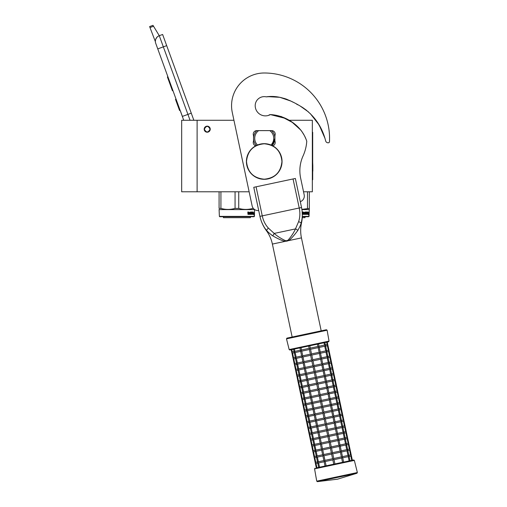 <?xml version="1.0" encoding="UTF-8"?>
<svg xmlns="http://www.w3.org/2000/svg" width="507" height="507" viewBox="0 0 507 507"><rect width="100%" height="100%" fill="white"/><g stroke="black" fill="none" stroke-linecap="round" stroke-linejoin="round"><path stroke-width="0.76" d="M197.109 120.273L181.671 120.273L181.671 191.785L197.109 191.785L197.109 120.273L233.936 120.273L232.276 112.453L252.131 205.874A5.938 5.938 0 0 0 258.703 210.525M303.541 191.785L312.337 191.785L312.337 120.273L288.546 120.273M207.205 126.154A3.029 3.029 0 0 0 204.182 129.184A3.029 3.029 0 0 0 207.205 132.213A3.029 3.029 0 0 0 210.234 129.184A3.029 3.029 0 0 0 207.205 126.154M249.133 191.785L197.109 191.785M190.062 120.273L187.92 114.398L182.343 116.426L183.737 120.273L155.725 43.31A5.938 5.938 0 0 1 159.28 35.699L162.627 34.482L166.683 45.649M149.99 27.549L149.635 26.567L152.981 25.35L153.539 26.256L149.99 27.549L155.383 41.669M180.365 110.824L182.393 116.407M155.376 40.972L155.712 39.293M155.75 39.185L156.974 37.22M157.012 37.182L158.292 36.162M153.539 26.256L159.28 35.699L162.627 34.482M157.759 48.894L163.343 46.859L187.92 114.398L191.272 113.175L166.689 45.643L163.343 46.859L159.28 35.699M191.272 113.175L193.851 120.273M167.918 76.798L167.411 76.982L168.736 80.613L169.237 80.436M171.696 87.179L171.195 87.362L168.736 80.613M172.925 90.557L172.418 90.74L171.195 87.362M168.045 77.153L167.544 77.337M176.043 99.125L175.485 99.328L179.548 110.488L180.105 110.285M210.056 129.184C208.155 125.502 206.26 125.502 204.359 129.184C206.26 132.859 208.155 132.859 210.056 129.184M219.385 216.375L254.425 216.375L254.07 216.73L219.74 216.73L219.385 216.375L219.087 209.429M254.425 216.375L254.565 209.524M219.087 191.785L219.087 208.402L220.925 208.402L220.925 191.785M253.348 208.402L252.885 208.402C248.17 209.759 243.455 209.759 238.74 208.402L235.064 208.402C230.355 209.759 225.64 209.759 220.925 208.402M252.885 207.756L252.885 208.402M238.74 191.785L238.74 208.402M235.064 191.785L235.064 208.402M254.425 209.6L219.385 209.6M253.982 212.82L253.912 213.542M253.468 212.718L253.399 213.542M253.677 212.82L254.216 212.82L254.146 213.542L253.551 213.542M254.001 213.631L253.994 214.353M253.563 213.631L254.153 213.631L254.235 212.82L253.563 213.631L253.43 214.353L253.836 214.353M254.235 212.82L254.001 214.341M254.235 214.341L253.975 215.101L254.07 214.353L253.43 214.353M248.994 212.452L248.772 214.353L247.955 214.353L248.937 214.353L248.994 212.452L249.881 212.452L249.932 213.035L249.362 213.035L249.755 213.472M249.755 213.035L249.362 213.035M249.704 213.916L249.203 213.916L249.881 213.916L249.932 213.472L249.362 213.472M251.523 214.353L249.203 214.353L251.523 214.353M253.075 213.916L253.012 214.353L252.08 214.353L251.985 212.522L251.276 212.452L251.276 213.035L251.821 213.219L251.618 214.169M251.821 213.219L251.821 214.169M251.085 212.452L251.085 213.035M253.297 212.015L253.234 214.353L252.08 214.353M253.075 213.035L253.075 213.472M253.139 212.015L252.917 213.472M252.644 212.015L252.644 213.916L253.139 213.472L252.72 213.472M252.644 213.916L252.239 213.84M252.429 213.035L252.429 213.472M252.429 213.903L252.169 213.472L252.416 213.916M252.448 212.015L252.448 213.035L251.985 213.035M251.96 212.199L251.079 212.015L252.08 212.015L251.96 212.458M252.169 212.199L252.169 213.035M250.8 213.916L250.528 212.015L250.8 213.916L251.58 213.84L250.971 213.289L251.079 212.015M250.528 212.015L250.528 213.916L250.059 213.916L250.059 212.199L250.243 213.916M248.804 212.015L248.664 213.035L248.164 213.035L247.803 212.015L247.955 214.353M247.803 212.015L248.17 212.015L248.316 213.035M249.203 213.916L249.203 214.353M248.227 213.916L248.664 213.472L248.17 213.472L248.227 213.916M248.17 213.472L248.069 213.916M250.388 216.73L250.388 217.68L223.422 217.68L223.422 216.73M302.324 216.375L309.036 216.375L308.674 216.73L302.311 216.73M309.036 216.375L309.327 208.402L301.887 209.385M309.327 191.785L309.327 208.402M307.489 191.785L307.489 208.402M309.036 209.6L301.925 209.6M308.605 212.82L308.174 213.631L308.757 213.631L308.839 212.82L308.002 214.353L308.002 212.845L308.408 212.084L308.288 212.82L308.826 212.82L308.516 213.542M308.605 213.631L308.605 214.353M308.446 214.353L308.034 214.353L308.674 214.353L308.579 215.101L308.605 214.341M308.839 212.82L308.839 214.341M308.174 213.631L308.034 214.353M303.598 212.452L303.382 214.353L302.565 214.353L303.547 214.353L303.598 212.452L304.492 212.452L304.536 213.035L303.966 213.035L304.358 213.472M304.358 213.035L303.966 213.035M304.314 213.916L303.813 213.916L304.492 213.916L304.536 213.472L303.966 213.472M306.133 214.353L303.813 214.353L306.133 214.353M307.686 213.916L307.616 214.353L306.684 214.353L306.589 212.522L305.886 212.452L305.886 213.035L306.431 213.219L306.228 214.169M306.431 213.219L306.431 214.169M305.689 212.452L305.689 213.035M307.907 212.015L307.838 214.353L306.684 214.353M307.686 213.035L307.686 213.472M307.743 212.015L307.527 213.472M307.255 212.015L307.255 213.916L307.743 213.472L307.331 213.472M307.052 212.015L306.843 213.84M307.052 213.035L306.589 213.035M306.57 212.199L305.689 212.015L306.684 212.015L306.57 212.458M306.779 212.199L306.779 213.035M305.41 213.916L305.132 212.015L305.41 213.916L306.19 213.84L305.575 213.289L305.689 212.015M305.132 212.015L305.132 213.916L304.669 213.916L304.669 212.199L304.846 213.916M303.414 212.015L303.268 213.035L302.768 213.035L302.406 212.015L302.565 214.353M302.406 212.015L302.774 212.015L302.92 213.035M303.813 213.916L303.813 214.353M307.052 213.472L307.02 213.916M302.831 213.916L303.268 213.472L302.774 213.472L302.831 213.916M302.774 213.472L302.679 213.916M304.992 216.73L304.992 217.68L302.261 217.68M285.46 240.667L286.854 240.698L288.122 240.103C291.297 236.458 293.749 232.726 295.473 228.911L298.629 221.597C300.049 217.345 300.245 212.813 299.231 208.003L262.258 215.862C263.279 220.672 265.307 224.728 268.336 228.036L274.186 233.429C277.31 236.218 281.068 238.626 285.46 240.667L285.34 241.319L272.392 244.07A35.16 35.16 0 0 0 266.308 230.527A36.789 36.789 0 0 1 259.945 216.356L253.773 187.305L259.945 216.356L253.773 187.305L256.079 186.817L262.258 215.862L259.945 216.356C260.649 220.374 263.596 227.428 266.695 230.444C267.702 231.838 269.737 233.638 272.798 235.856C274.61 236.927 281.683 240.882 285.34 241.319L288.496 240.648C291.588 238.854 296.658 232.067 297.729 230.558C299.631 227.288 300.752 224.81 301.107 223.131C302.552 217.94 302.698 212.737 301.538 207.515L301.551 207.553M297.729 230.558A2.364 1.274 30.5 0 0 295.473 228.911L274.186 233.429L272.798 235.856L271.125 234.722M266.853 230.615L266.124 229.779M321.197 330.849L301.443 237.891A35.16 35.16 0 0 1 301.488 223.048A36.789 36.789 0 0 0 301.538 207.515L295.366 178.464L256.079 186.817M301.564 207.617L301.957 209.828M302.052 210.525L302.102 210.969M302.128 211.204L302.318 215.532M301.354 222.294L301.107 223.118M260.478 218.523L259.971 216.489M272.785 145.864A3.562 3.562 0 0 0 274.914 141.06L274.914 135.597A3.562 3.562 0 0 0 271.651 130.61L256.802 130.61A3.562 3.562 0 0 0 253.538 135.597L253.538 141.06A3.562 3.562 0 0 0 255.667 145.864M271.72 96.507L266.219 96.856C279.446 94.809 291.512 100.62 302.654 107.535C313.668 115.083 321.102 125.349 324.962 138.329L325.709 141.035A2.377 2.377 0 0 0 327.833 142.778L328.206 142.803A1.185 1.185 0 0 0 329.474 141.675A65.333 65.333 0 0 0 264.223 72.995A32.67 32.67 0 0 0 232.276 112.453M325.709 141.035L324.962 138.329L319.137 124.956L310.227 113.543M306.577 110.336L302.945 107.718M297.901 104.848L296.601 104.138M293.217 102.268L289.808 100.551M286.905 99.334L285.378 98.789M280.27 97.395L275.7 96.704M281.277 116.534L292.298 122.383L301.025 130.286M301.589 131.053L304.352 135.534M304.555 135.927L306.222 139.634M266.219 96.856A9.031 9.031 0 0 0 255.198 105.659A10.216 10.216 0 0 0 270.37 114.595C285.999 115.343 301.982 125.945 306.767 141.276A42.645 42.645 0 0 1 303.053 155.972A35.636 35.636 0 0 0 300.638 178.122L304.181 194.808A5.938 5.938 0 0 1 300.296 201.659M270.985 145.008A9.5 9.5 0 0 0 269.806 130.635L271.651 130.635A10.691 10.691 0 0 1 274.914 138.329A10.691 10.691 53.3 0 0 271.651 130.635A10.691 10.691 0 0 0 271.619 130.61M272.132 145.522L274.914 138.329A10.691 10.691 0 0 1 272.132 145.522A10.691 10.691 0 0 0 274.914 138.329M253.538 138.329A10.691 10.691 -126.7 0 0 256.32 145.522A10.691 10.691 0 0 1 256.802 130.635C254.672 132.758 253.582 135.325 253.538 138.329A10.691 10.691 0 0 0 256.32 145.522M256.802 130.635L258.646 130.635L256.802 130.635A10.691 10.691 0 0 1 256.834 130.61M271.651 130.635L258.646 130.635A9.5 9.5 0 0 0 257.467 145.008M308.452 111.908L300.512 106.267L308.459 111.914M287.406 99.537L283.92 98.326M280.986 116.42L288.66 120.273M327.833 142.778L328.206 142.803M268.045 96.653L279.826 97.306L291.005 101.121M317.699 122.618L322.053 130.711M268.482 115.406A9.031 9.031 0 0 0 269.192 114.981A2.377 2.377 0 0 1 270.37 114.595M270.377 114.595L284.94 118.277M281.936 161.492C280.884 172.247 274.984 178.147 264.223 179.199C253.468 178.147 247.568 172.247 246.516 161.492C247.568 150.737 253.468 144.831 264.223 143.785C274.984 144.831 280.884 150.737 281.936 161.492M282.044 161.492A17.821 17.821 0 0 1 264.223 179.307A17.821 17.821 0 0 1 246.408 161.492A17.821 17.821 0 0 1 264.223 143.671A17.821 17.821 0 0 1 282.044 161.492A17.821 17.821 0 0 1 264.223 179.307A17.821 17.821 0 0 1 246.408 161.492M349.031 456.148L350.014 460.736L351.757 460.369L350.844 456.072L351.307 455.362L350.603 454.906L351.307 455.362L352.346 460.242L353.645 459.969L325.038 466.047L324.112 461.668M333.758 464.197L332.839 459.893L325.215 461.516L324.296 461.104L324.207 461.731L324.962 460.356L332.592 458.734L331.61 454.088L332.522 452.675L331.534 448.03L330.83 447.573L330.374 448.277L322.744 449.899L321.825 449.487L321.736 450.108L322.496 448.733L330.127 447.111L329.138 442.465L330.051 441.058L329.062 436.407L328.359 435.95L327.902 436.654L328.891 441.305L330.298 442.218L337.922 440.596L338.91 445.247L339.836 445.659L339.164 446.407L331.534 448.03M324.125 461.75L318.63 462.916L319.543 467.213L316.919 467.771L316 463.474L315.36 463.202M318.63 462.916L317.87 462.669M334.918 463.949L334.005 459.646L333.302 459.19L332.839 459.893M316.324 467.898L315.291 463.018L315.994 463.474L315.291 463.018L315.747 462.314L315.291 463.018L314.125 457.39M343.556 462.111L342.542 462.327L341.629 458.03L334.005 459.646M332.592 458.734L333.302 459.19L333.758 458.486L341.382 456.864L342.637 457.815L342.301 457.276L341.629 458.03M317.705 462.485L317.794 461.877L318.041 463.043L317.699 462.504L318.041 463.043L317.699 462.504L318.383 461.757L317.395 457.105L316.634 456.858M349.133 460.926L348.22 456.63L342.719 457.796M342.472 456.636L347.973 455.463L348.898 455.875L348.81 456.503L348.898 455.875L348.81 456.503L348.898 455.875L348.227 456.623M348.562 455.337L348.81 456.503M323.96 460.571L324.296 461.104L323.96 460.571M324.962 460.356L323.979 455.704L323.06 455.292L322.972 455.92L323.732 454.545L322.744 449.899M333.758 458.486L332.769 453.841L331.363 452.922L330.374 448.277M316.514 457.295L314.758 457.669L314.055 457.206L314.758 457.669L314.055 457.206L314.511 456.503L314.055 457.206L312.895 451.585M339.158 446.407L340.146 451.053L341.407 452.003L341.072 451.464L340.393 452.219L341.382 456.864M342.301 457.276L342.396 456.649L342.301 457.276M317.699 462.504L317.794 461.877M316.558 456.072L316.805 457.232L316.469 456.699L316.805 457.232L316.469 456.699L317.148 455.945L316.159 451.3L315.398 451.053M340.001 445.013L345.501 443.847L346.427 444.259L346.338 444.88L346.427 444.259L346.338 444.88L346.427 444.259L345.749 445.007L346.737 449.658L347.663 450.064L347.574 450.691L347.663 450.064L347.574 450.691L347.663 450.064L346.984 450.818L347.973 455.463M351.307 455.362L350.071 449.551L349.367 449.094L350.071 449.551L349.608 450.26L350.597 454.906L348.848 455.28M347.327 449.532L347.574 450.691M322.725 454.76L323.06 455.292L322.725 454.76M315.278 451.483L313.522 451.857L312.819 451.401L313.522 451.857L312.819 451.401L313.275 450.698L312.819 451.401L311.659 445.773M341.072 451.464L341.16 450.843L341.072 451.464M340.172 446.192L339.924 445.032L340.172 446.192M315.322 450.26L315.569 451.42L315.234 450.888L315.569 451.42L315.234 450.888L315.912 450.134L314.923 445.488L314.163 445.241M350.071 449.551L348.841 443.745L348.132 443.283L348.841 443.745L348.372 444.449L349.361 449.094L347.618 449.468M346.091 443.72L346.338 444.88M321.489 448.949L321.825 449.487L321.489 448.949M322.496 448.733L321.514 444.088L320.589 443.676L320.5 444.303L321.267 442.928L320.278 438.276L319.353 437.864L319.264 438.492L320.031 437.116L319.042 432.465L318.117 432.059L318.028 432.68L318.795 431.305L317.807 426.66L316.888 426.248L316.793 426.875L317.559 425.493L325.183 423.877L324.195 419.226L325.114 417.819L324.125 413.173L323.422 412.711L322.965 413.42L315.335 415.037L314.416 414.625L314.327 415.252L315.088 413.877L322.718 412.254L321.73 407.609L322.642 406.202L321.653 401.55L320.95 401.094L320.494 401.798L321.482 406.449L322.889 407.362L330.52 405.739L331.28 404.364L331.527 405.524L330.272 404.58L329.277 399.928L330.044 398.553L330.291 399.719L329.037 398.768L328.048 394.123L328.809 392.748L329.056 393.907L327.801 392.957L326.812 388.311L327.573 386.936L327.82 388.096L326.571 387.152L325.576 382.5L317.952 384.122L317.243 383.666L316.786 384.369L309.162 385.992L308.243 385.58L308.155 386.207L308.915 384.826L316.539 383.21L315.55 378.558L316.469 377.151L315.481 372.506L314.777 372.049L314.321 372.753L306.691 374.375L305.772 373.963L305.683 374.584L306.443 373.209L305.455 368.564L304.536 368.152L304.447 368.779L305.214 367.398L304.225 362.752L303.3 362.34L303.211 362.968L303.978 361.592L302.99 356.941L302.064 356.529L301.976 357.156L302.742 355.781L301.754 351.136L300.828 350.724L300.74 351.345L301.507 349.969L301.012 347.65M330.127 447.117L330.83 447.573L331.286 446.87L330.298 442.218M314.042 445.672L312.287 446.046L311.583 445.59L312.287 446.046L311.583 445.59L312.039 444.886L311.583 445.59L310.423 439.962M325.183 423.877L325.887 424.334L325.431 425.037L326.419 429.683L327.123 430.145L326.666 430.849L327.655 435.494L328.359 435.95L328.815 435.247L327.826 430.601L327.123 430.145L327.579 429.435L326.597 424.79L325.887 424.334L326.35 423.63L333.974 422.008L334.893 422.42L335.228 422.952L334.893 422.42L334.221 423.168L335.209 427.819L336.464 428.764L336.128 428.231L335.457 428.979L336.445 433.624L337.7 434.575L337.364 434.036L336.692 434.791L337.675 439.436L338.936 440.38L338.6 439.848L337.928 440.596M314.004 445.057L314.087 444.449L314.334 445.615L313.998 445.076L314.334 445.615L313.998 445.076L314.676 444.328L313.687 439.677L312.927 439.43M335.064 421.773L340.558 420.607L341.484 421.019L341.395 421.647L341.484 421.019L341.395 421.647L341.484 421.019L340.805 421.767L341.794 426.419L342.719 426.824L342.631 427.452L342.719 426.824L342.631 427.452L342.719 426.824L342.041 427.578L343.03 432.224L343.955 432.636L343.866 433.263L343.955 432.636L343.866 433.263L343.955 432.636L343.277 433.39L344.266 438.035L345.191 438.447L345.102 439.075L345.191 438.447L345.102 439.075L345.191 438.447L344.513 439.195L345.501 443.847M348.841 443.745L335.254 379.838L334.55 379.382L335.254 379.838L334.791 380.542L335.773 385.193L336.49 385.65L336.021 386.353L337.009 390.998L337.725 391.455L337.256 392.164L338.245 396.81L338.961 397.266L338.492 397.97L339.481 402.621L340.197 403.078L339.728 403.781L340.717 408.433L341.433 408.883L340.964 409.593L341.952 414.238L342.662 414.694L342.2 415.404L343.188 420.049L343.898 420.506L343.435 421.209L344.418 425.861L345.134 426.317L344.665 427.021L345.654 431.666L346.37 432.122L345.901 432.832L346.889 437.478L347.606 437.934L347.137 438.637L348.125 443.289L346.382 443.657M344.855 437.909L345.102 439.075M320.253 443.137L320.589 443.676L320.253 443.137M312.806 439.867L311.057 440.234L310.347 439.778L311.057 440.234L310.347 439.778L310.81 439.075L310.347 439.778L309.188 434.15M338.6 439.848L338.689 439.22L338.6 439.848M313.998 445.076L314.087 444.449M312.851 438.644L313.098 439.803L312.762 439.265L313.098 439.803L312.762 439.265L313.44 438.517L312.451 433.865L311.691 433.618M347.606 437.934L346.902 437.478M343.619 432.103L343.866 433.263M319.017 437.332L319.353 437.864L319.017 437.332M311.571 434.055L309.821 434.429L309.112 433.973L309.821 434.429L309.112 433.973L309.574 433.263L309.112 433.973L307.952 428.345M337.364 434.036L337.453 433.409L337.364 434.036M311.615 432.832L311.862 433.992L311.526 433.46L311.862 433.992L311.526 433.46L312.204 432.705L311.216 428.06L310.455 427.813M346.37 432.122L345.666 431.666M342.383 426.292L342.631 427.452M317.781 431.52L318.117 432.059L317.781 431.52M310.341 428.244L308.586 428.618L307.882 428.162L308.586 428.618L307.882 428.162L308.338 427.458L307.882 428.162L306.716 422.534M336.128 428.231L336.217 427.604L336.128 428.231M310.297 427.629L310.379 427.021L310.626 428.181L310.29 427.648L310.626 428.181L310.29 427.648L310.968 426.894L309.986 422.249L309.226 422.001M345.134 426.317L344.43 425.855M341.148 420.48L341.395 421.647M316.552 425.709L316.888 426.248L316.552 425.709M317.559 425.493L316.571 420.848L315.652 420.436L315.563 421.064L316.324 419.688L315.335 415.037M326.35 423.63L325.361 418.978L323.948 418.066L322.965 413.42M309.105 422.439L307.35 422.806L306.646 422.35L307.35 422.806L306.646 422.35L307.103 421.647L306.646 422.35L305.48 416.722M322.718 412.254L323.422 412.711L323.878 412.007L331.508 410.385L332.427 410.797L332.763 411.335L332.427 410.797L331.749 411.551L332.738 416.196L333.993 417.147L333.657 416.608L332.985 417.362L333.974 422.008M334.893 422.42L334.981 421.792L334.893 422.42M310.29 427.648L310.379 427.021M314.245 415.271L308.75 416.437L309.739 421.089L309.061 421.837L309.15 421.209L309.397 422.375L309.061 421.837L309.397 422.375L309.061 421.837L309.973 422.249M332.592 410.157L338.099 408.984L339.018 409.396L338.929 410.024L339.018 409.396L338.929 410.024L339.018 409.396L338.34 410.15L339.329 414.796L340.254 415.208L340.165 415.835L340.254 415.208L340.165 415.835L340.254 415.208L339.576 415.962L340.558 420.607M343.898 420.506L343.195 420.049M340.254 415.208L340.165 415.835L339.918 414.675M315.316 419.904L315.652 420.436L315.316 419.904M307.831 416.013L307.914 415.404L308.161 416.564L307.825 416.032L308.161 416.564L307.825 416.032L308.738 416.443L307.99 416.19M307.869 416.627L306.114 417.001L305.41 416.539L306.114 417.001L305.41 416.539L305.867 415.835L305.41 416.539L304.251 410.917M333.657 416.608L333.752 415.981L333.657 416.608M309.061 421.837L309.15 421.209M342.662 414.694L341.959 414.238M338.682 408.864L338.929 410.024M314.08 414.092L314.416 414.625L314.08 414.092M315.088 413.877L314.099 409.231L313.18 408.819L313.092 409.447L313.852 408.072L312.87 403.42L320.494 401.798M307.914 415.404L307.825 416.032L308.503 415.277L307.515 410.632L306.754 410.385M323.878 412.007L322.889 407.362M306.634 410.816L304.878 411.19L304.175 410.733L304.878 411.19L304.175 410.733L304.631 410.03L304.175 410.733L303.015 405.106M331.502 410.391L330.513 405.739M332.427 410.797L332.516 410.176L332.427 410.797M306.596 410.201L306.678 409.593L306.925 410.752L306.589 410.22L306.925 410.752L306.589 410.22L307.508 410.632M326.419 381.106L331.92 379.939L332.846 380.351L332.75 380.979L332.846 380.351L332.75 380.979L332.846 380.351L332.161 381.099L333.15 385.751L334.075 386.163L333.986 386.784L334.075 386.163L333.986 386.784L334.075 386.163L333.397 386.911L334.386 391.556L335.311 391.968L335.222 392.595L335.311 391.968L335.222 392.595L335.311 391.968L334.633 392.722L335.621 397.368L336.547 397.78L336.458 398.407L336.547 397.78L336.458 398.407L336.547 397.78L335.868 398.527L336.857 403.179L337.782 403.591L337.694 404.212L337.782 403.591L337.694 404.212L337.782 403.591L337.104 404.339L338.093 408.991M341.433 408.883L340.723 408.427M337.447 403.052L337.694 404.212M312.844 408.281L313.18 408.819L312.844 408.281M312.87 403.42L311.944 403.008L311.856 403.635L312.616 402.26L311.634 397.608L319.258 395.986L320.247 400.638L320.95 401.094L321.406 400.391L320.418 395.739L319.714 395.283L319.258 395.986M306.678 409.593L306.589 410.22L307.267 409.466L306.279 404.82L305.518 404.573M305.398 405.004L303.642 405.378L302.939 404.922L303.642 405.378L302.939 404.922L303.395 404.218L302.939 404.922L301.779 399.294M305.689 404.947L305.353 404.409L305.689 404.947L305.353 404.409L306.032 403.661L305.043 399.009L304.282 398.762M340.197 403.078L339.494 402.621M336.211 397.241L336.458 398.407M311.609 402.476L311.944 403.008L311.609 402.476M311.634 397.608L310.709 397.196L310.62 397.824L311.38 396.449L310.398 391.803L318.022 390.181L319.011 394.826L319.714 395.283L320.171 394.579L319.182 389.934L318.478 389.477L318.022 390.181M305.442 403.781L305.36 404.39M304.162 399.199L302.419 399.567L301.703 399.11L302.413 399.573L301.703 399.11L302.166 398.407L301.703 399.11L300.543 393.483M304.124 398.578L304.206 397.976L304.454 399.136L304.118 398.597L304.454 399.136L304.118 398.597L305.037 399.009M338.961 397.266L338.258 396.81M334.975 391.436L335.222 392.595M310.373 396.664L310.709 397.196L310.373 396.664M310.398 391.803L309.473 391.391L309.384 392.012L310.145 390.637L309.162 385.992M304.206 397.976L304.118 398.597L304.796 397.849L303.807 393.204L303.047 392.95M302.926 393.388L301.183 393.762L300.474 393.305L301.177 393.762L300.474 393.305L300.93 392.602L300.474 393.305L299.307 387.678M302.888 392.773L302.971 392.164L303.218 393.324L302.882 392.792L303.218 393.324L302.882 392.792L303.801 393.204M337.725 391.455L337.022 390.998M333.739 385.624L333.986 386.784M309.137 390.853L309.473 391.391L309.137 390.853M302.971 392.164L302.882 392.792L303.56 392.038L302.571 387.392L301.811 387.145M326.565 387.152L318.935 388.768L318.478 389.477L317.775 389.015L316.786 384.369M318.941 388.768L317.952 384.122M301.697 387.576L299.948 387.95L299.238 387.494L299.941 387.95L299.238 387.494L299.694 386.79L299.238 387.494L298.072 381.866M316.539 383.21L317.243 383.666L317.705 382.962L325.329 381.34L326.584 382.284L326.248 381.752L325.583 382.5M306.836 380.415L301.342 381.581L302.324 386.226L301.646 386.98L301.735 386.353L301.982 387.519L301.646 386.98L301.982 387.519L301.646 386.98L302.565 387.392M336.49 385.65L335.786 385.187M332.503 379.813L332.75 380.979M307.907 385.041L308.243 385.58L307.907 385.041M308.915 384.826L307.926 380.18L307.008 379.768L306.919 380.396L307.679 379.021L306.691 374.369M300.417 381.15L300.505 380.548L300.752 381.708L300.417 381.169L300.752 381.708L300.417 381.169L301.329 381.581L300.581 381.334M317.705 382.962L316.717 378.311L315.303 377.398L314.321 372.753M300.461 381.771L298.718 382.139L298.002 381.682L298.705 382.139L298.002 381.682L298.458 380.979L298.002 381.682L296.842 376.055M306.443 373.209L314.074 371.587L314.777 372.049L315.234 371.339L322.864 369.717L324.119 370.668L323.783 370.129L323.105 370.883L324.093 375.529L325.355 376.479L325.019 375.941L324.341 376.695L325.329 381.34M326.248 381.752L326.337 381.125L326.248 381.752M301.646 386.98L301.735 386.353M323.948 369.489L329.455 368.316L330.374 368.728L330.285 369.356L330.374 368.728L330.285 369.356L330.374 368.728L329.696 369.483L330.684 374.128L331.61 374.54L331.521 375.167L331.61 374.54L331.521 375.167L331.61 374.54L330.932 375.294L331.92 379.939M335.254 379.838L334.018 374.027L333.314 373.57L334.018 374.027L333.555 374.736L334.544 379.382L332.795 379.756M331.274 374.008L331.521 375.167M306.672 379.236L307.008 379.768L306.672 379.236M300.505 380.548L300.417 381.169L301.095 380.421L300.106 375.769L299.345 375.522M299.225 375.96L297.482 376.327L296.766 375.877L297.47 376.333L296.766 375.877L297.222 375.167L296.766 375.877L295.606 370.249M325.019 375.941L325.107 375.313L325.019 375.941M299.187 375.345L299.269 374.736L299.517 375.896L299.181 375.364L299.517 375.896L299.181 375.364L300.093 375.776M334.018 374.027L332.788 368.215L332.079 367.759L332.788 368.215L332.319 368.925L333.308 373.57L331.559 373.944M330.038 368.196L330.285 369.356M314.074 371.587L313.085 366.941L313.998 365.534L313.009 360.883L312.306 360.426L311.849 361.13L312.838 365.781L314.245 366.694L321.869 365.072L322.858 369.723M315.234 371.339L314.245 366.694M305.436 373.425L305.772 373.963L305.436 373.425M299.269 374.736L299.181 375.364L299.859 374.61L298.87 369.964L298.11 369.717M297.989 370.148L296.246 370.522L295.53 370.066L296.234 370.522L295.53 370.066L295.987 369.362L295.53 370.066L294.371 364.438M323.783 370.129L323.872 369.508L323.783 370.129M317.426 344.158L317.921 346.484L319.176 347.428L318.84 346.896L318.168 347.644L319.157 352.289L320.411 353.24L320.075 352.701L319.404 353.455L320.386 358.1L321.647 359.051L321.311 358.512L320.633 359.267L321.622 363.912L322.883 364.856L322.547 364.324L321.875 365.072M298.034 368.925L298.281 370.085L297.945 369.552L298.281 370.085L297.945 369.552L298.623 368.798L297.634 364.153L296.88 363.906M325.095 344.956L325.342 346.116L325.431 345.495L325.342 346.116L325.431 345.495L324.753 346.243L325.741 350.895L326.666 351.3L326.578 351.928L326.666 351.3L326.578 351.928L326.666 351.3L325.988 352.054L326.977 356.7L327.902 357.112L327.814 357.739L327.902 357.112L327.814 357.739L327.902 357.112L327.224 357.866L328.213 362.511L329.138 362.923L329.049 363.544L329.138 362.923L329.049 363.544L329.138 362.923L328.46 363.671L329.449 368.323M332.788 368.215L331.553 362.41L330.849 361.954L331.553 362.41L331.084 363.113L332.072 367.765L330.33 368.133M328.802 362.385L329.049 363.544M322.547 364.324L322.636 363.696L322.547 364.324M304.2 367.613L304.536 368.152L304.2 367.613M296.753 364.337L295.011 364.71L294.294 364.254L294.998 364.71L294.294 364.254L294.751 363.551L294.294 364.254L293.135 358.626M301.899 357.175L296.399 358.341L295.473 357.936L296.392 358.348L297.387 362.993L296.709 363.741L296.798 363.113L297.045 364.279L296.709 363.741L297.045 364.279L296.709 363.741L297.628 364.153L303.135 362.987M331.553 362.41L330.317 356.598L329.613 356.142L330.317 356.598L329.848 357.308L330.837 361.954L329.094 362.321M327.566 356.573L327.814 357.739M321.311 358.512L321.4 357.885L321.311 358.512M320.386 358.1L312.762 359.723L312.306 360.426L311.602 359.97L310.614 355.325L311.526 353.911L310.538 349.266L309.834 348.81L309.378 349.513L310.366 354.159L311.773 355.077L319.404 353.455M312.762 359.723L311.773 355.077M302.964 361.808L303.3 362.34L302.964 361.808M295.809 358.468L295.644 358.1M295.518 358.531L293.775 358.899L293.059 358.443L293.768 358.905L293.059 358.443L293.521 357.739L293.059 358.443L291.899 352.821M296.709 363.741L296.798 363.113M330.317 356.598L329.081 350.787L328.378 350.331L329.081 350.787L328.612 351.497L329.601 356.142L327.858 356.516M326.331 350.768L326.578 351.928M326.641 342.2L327.129 344.526L327.845 344.982L327.376 345.685L328.365 350.331L326.622 350.705M320.075 352.701L320.164 352.08L320.075 352.701M301.728 355.996L302.064 356.529L301.728 355.996M295.562 357.308L295.473 357.936L295.562 357.308L295.473 357.936L295.562 357.308L295.473 357.936L296.151 357.182L295.163 352.536L294.409 352.289M294.288 352.72L292.539 353.094L291.829 352.638L292.533 353.094L291.829 352.638L292.286 351.934L291.829 352.638L291.208 349.729L291.798 349.608L292.292 351.928L294.041 351.56M294.098 351.852L293.547 349.234L294.415 349.05L294.916 351.37L294.237 352.124L294.326 351.497L294.573 352.657L294.237 352.124L294.573 352.657L294.237 352.124L295.156 352.536L300.664 351.364M324.011 342.757L324.505 345.083L325.431 345.495L325.342 346.116M329.081 350.787L327.845 344.982L327.142 344.519M318.84 346.896L318.928 346.268L318.84 346.896M317.921 346.484L310.297 348.106L309.834 348.81L309.131 348.353L308.636 346.028M310.297 348.106L309.802 345.78M300.493 350.185L300.828 350.724L300.493 350.185M294.237 352.124L294.326 351.497M306.678 333.936L286.943 338.131L286.493 338.853L327.116 330.222L326.407 329.74L306.678 333.936M289.167 349.577L329.037 341.103L328.574 341.788L289.865 350.014L289.167 349.577L286.493 338.853M294.916 351.37L300.417 350.204M309.131 348.347L301.507 349.969M324.505 345.083L319.011 346.249M327.129 344.526L325.386 344.893M301.754 351.136L309.378 349.513M310.544 349.266L318.168 347.644M319.258 347.415L324.753 346.243M325.633 346.059L327.376 345.685M295.27 357.365L293.528 357.739L292.539 353.094M296.151 357.182L301.652 356.009M310.366 354.159L302.742 355.781M319.157 352.289L311.526 353.911M325.741 350.895L320.24 352.061M302.99 356.941L310.614 355.325M320.487 353.221L325.988 352.054M326.869 351.864L328.612 351.497M296.506 363.177L294.763 363.551L293.775 358.899M297.387 362.993L302.888 361.821M311.602 359.97L303.978 361.592M326.977 356.7L321.476 357.872M328.105 357.676L329.848 357.308M304.225 362.752L311.849 361.13M313.009 360.883L320.633 359.267M321.723 359.032L327.224 357.866M297.742 368.988L295.999 369.356L295.011 364.71M298.623 368.798L304.124 367.632M312.838 365.781L305.214 367.398M321.622 363.912L313.998 365.534M328.213 362.511L322.712 363.677M329.341 363.487L331.084 363.113M322.959 364.844L328.46 363.671M304.371 368.792L298.864 369.964M305.455 368.564L313.085 366.941M298.978 374.8L297.235 375.167L296.246 370.522M299.859 374.61L305.36 373.444M330.577 369.292L332.319 368.925M329.696 369.483L324.195 370.649M323.105 370.883L315.481 372.506M305.607 374.603L300.106 375.769M330.684 374.128L325.183 375.3M300.214 380.605L298.471 380.979L297.482 376.327M324.093 375.529L316.469 377.151M301.095 380.421L306.589 379.249M315.303 377.398L307.679 379.021M331.806 375.104L333.555 374.736M325.431 376.46L330.932 375.294M316.717 378.311L324.341 376.695M307.926 380.18L315.55 378.558M301.45 386.416L299.7 386.784L298.718 382.139M302.324 386.226L307.825 385.06M333.042 380.915L334.791 380.542M332.161 381.099L326.666 382.272M308.072 386.22L302.571 387.392M335.773 385.193L334.031 385.561M333.15 385.751L327.655 386.917M302.679 392.228L300.936 392.595L299.948 387.95M317.775 389.015L310.151 390.637M303.56 392.038L309.061 390.872M334.278 386.727L336.021 386.353M327.902 388.083L333.397 386.911M319.182 389.934L326.812 388.311M309.308 392.031L303.807 393.204M337.009 390.998L335.266 391.372M334.386 391.556L328.885 392.729M303.915 398.033L302.172 398.407L301.183 393.762M327.801 392.957L320.171 394.579M319.011 394.826L311.387 396.449M304.796 397.849L310.297 396.677M335.514 392.532L337.256 392.164M329.132 393.888L334.633 392.722M320.418 395.745L328.048 394.123M310.544 397.843L305.043 399.009M338.245 396.81L336.502 397.184M335.621 397.368L330.12 398.54M305.151 403.845L303.408 404.218L302.419 399.567M329.03 398.768L321.406 400.391M320.247 400.638L312.623 402.26M306.032 403.661L311.532 402.488M336.749 398.344L338.492 397.97M330.368 399.7L335.868 398.527M321.653 401.55L329.277 399.928M311.78 403.648L306.279 404.82M339.481 402.621L337.738 402.989M336.857 403.179L331.356 404.345M306.386 409.656L304.644 410.024L303.655 405.378M330.266 404.58L322.642 406.202M321.482 406.449L313.852 408.065M307.267 409.466L312.768 408.3M337.985 404.155L339.728 403.781M331.603 405.511L337.104 404.339M314.099 409.231L321.73 407.609M313.015 409.46L307.515 410.632M340.717 408.433L338.974 408.8M307.622 415.467L305.879 415.835L304.891 411.19M308.503 415.277L314.004 414.111M339.221 409.96L340.964 409.593M338.34 410.15L332.839 411.316M331.749 411.551L324.125 413.173M341.952 414.238L340.203 414.612M339.329 414.796L333.828 415.968M308.858 421.273L307.115 421.647L306.127 416.995M332.738 416.196L325.114 417.819M323.948 418.066L316.324 419.688M309.739 421.089L315.234 419.916M340.451 415.772L342.2 415.404M334.075 417.128L339.576 415.962M325.361 418.978L332.985 417.362M316.571 420.848L324.195 419.226M315.481 421.083L309.986 422.249M343.188 420.049L341.439 420.417M310.094 427.084L308.345 427.452L307.356 422.806M310.968 426.894L316.469 425.728M341.686 421.583L343.435 421.209M340.805 421.767L335.311 422.939M334.221 423.168L326.597 424.79M325.431 425.037L317.8 426.66M316.717 426.888L311.209 428.06M344.418 425.861L342.675 426.229M341.794 426.419L336.299 427.585M311.323 432.896L309.581 433.263L308.592 428.618M335.209 427.819L327.579 429.435M326.419 429.683L318.795 431.305M312.204 432.705L317.705 431.539M342.922 427.395L344.665 427.021M336.547 428.745L342.041 427.578M327.826 430.601L335.457 428.979M319.042 432.465L326.666 430.849M317.952 432.699L312.445 433.872M345.654 431.666L343.911 432.04M343.03 432.224L337.529 433.396M312.559 438.701L310.816 439.075L309.828 434.423M336.445 433.624L328.815 435.247M327.655 435.494L320.031 437.116M313.44 438.517L318.941 437.345M344.158 433.2L345.901 432.832M337.776 434.556L343.277 433.39M329.062 436.407L336.692 434.791M320.278 438.276L327.902 436.654M319.188 438.511L313.681 439.677M346.889 437.478L345.147 437.852M344.266 438.035L338.765 439.208M312.039 444.886L311.064 440.234M337.675 439.436L330.051 441.058M312.052 444.886L313.795 444.512M328.891 441.305L321.267 442.928M314.676 444.328L320.177 443.156M345.394 439.011L347.137 438.637M339.012 440.368L344.513 439.195M321.514 444.088L329.138 442.465M320.424 444.316L314.917 445.488M313.275 450.698L312.299 446.046M331.286 446.87L338.91 445.247M313.288 450.691L315.031 450.324M315.912 450.134L321.413 448.968M346.63 444.823L348.372 444.449M345.749 445.007L340.248 446.179M321.66 450.127L316.146 451.3M346.737 449.658L341.236 450.824M314.511 456.503L313.535 451.857M340.146 451.053L332.522 452.675M314.524 456.503L316.267 456.129M331.363 452.922L323.732 454.545M317.148 455.945L322.642 454.773M347.865 450.628L349.608 450.26M341.484 451.984L346.984 450.818M332.769 453.841L340.393 452.219M323.979 455.704L331.61 454.088M322.889 455.939L317.395 457.105M315.747 462.314L314.771 457.663M315.753 462.314L317.502 461.94M318.383 461.757L323.878 460.584M349.095 456.439L350.844 456.072M317.75 463.1L316 463.474M325.215 461.516L326.128 465.819M334.335 464.07L316.907 467.777M312.337 179.782L312.692 179.782L312.692 132.27L312.337 132.27M312.825 165.719L312.825 171.125M312.692 162.462L312.825 165.612M266.308 230.527L268.336 228.036M301.443 237.891L288.496 240.648L288.122 240.103M298.629 221.597L301.488 223.048M286.854 240.698L286.975 241.262M293.052 178.958L299.231 208.003L301.538 207.515L295.366 178.464M353.645 459.969L354.342 460.407L314.568 468.861L315.031 468.176M337.054 476.846L316.736 481.162L317.395 481.65L356.966 473.24L357.365 472.53L337.054 476.846M312.337 176.221L312.692 176.221M312.337 135.832L312.692 135.832M292.152 337.022L272.392 244.07M318.662 467.403L317.686 462.809M343.632 462.092L342.7 457.713M323.897 460.667L322.877 455.856M317.566 462.238L316.45 456.997M342.491 456.718L341.464 451.902M348.911 455.571L347.802 450.336M322.661 454.855L321.641 450.045M316.33 456.427L315.215 451.192M341.255 450.907L340.229 446.097M347.675 449.76L346.566 444.525M321.425 449.05L320.405 444.233M315.094 450.615L313.979 445.38M340.02 445.095L338.993 440.285M346.446 443.955L345.33 438.713M320.196 443.238L319.169 438.428M313.858 444.81L312.743 439.569M338.784 439.284L337.763 434.474M345.21 438.143L344.095 432.908M318.96 437.427L317.933 432.617M312.623 438.999L311.513 433.758M337.548 433.479L336.528 428.668M343.974 432.332L342.859 427.097M317.724 431.622L316.698 426.805M311.387 433.187L310.278 427.952M336.312 427.667L335.292 422.857M342.738 426.526L341.623 421.285M316.488 425.81L315.468 421M310.151 427.376L309.042 422.141M335.076 421.856L334.056 417.046M341.503 420.715L340.393 415.48M315.253 419.999L314.232 415.189M308.921 421.571L307.806 416.329M333.847 416.051L332.82 411.234M340.267 414.903L339.158 409.669M314.017 414.187L312.996 409.377M307.686 415.759L306.57 410.524M332.611 410.239L331.584 405.429M339.031 409.098L337.922 403.857M312.781 408.382L311.761 403.572M306.45 409.948L305.334 404.713M331.375 404.428L330.349 399.617M337.801 403.287L336.686 398.046M311.552 402.571L310.525 397.761M305.214 404.142L304.099 398.901M330.139 398.622L329.119 393.806M336.566 397.475L335.45 392.241M310.316 396.759L309.289 391.949M303.978 398.331L302.869 393.096M328.904 392.811L327.883 388.001M335.33 391.664L334.214 386.429M309.08 390.954L308.053 386.138M302.742 392.519L301.633 387.285M327.668 386.999L326.647 382.189M334.094 385.859L332.979 380.618M307.844 385.143L306.824 380.332M301.513 386.708L300.398 381.473M326.432 381.188L325.412 376.378M332.858 380.047L331.749 374.812M306.608 379.331L305.588 374.521M300.277 380.903L299.162 375.662M325.202 375.383L324.176 370.566M331.622 374.236L330.513 369.001M305.372 373.526L304.352 368.709M299.041 375.091L297.926 369.857M323.967 369.571L322.94 364.761M330.393 368.431L329.277 363.189M322.731 363.76L321.711 358.95M304.137 367.714L303.116 362.904M297.805 369.28L296.69 364.045M329.157 362.619L328.042 357.384M327.921 356.808L326.806 351.573M321.495 357.955L320.475 353.138M302.907 361.903L301.88 357.093M296.57 363.475L295.454 358.234M326.685 350.996L325.57 345.761M320.259 352.143L319.239 347.333M301.671 356.091L300.645 351.281M295.334 357.663L294.225 352.428M327.845 344.982L327.23 342.073M325.45 345.191L324.892 342.574M319.023 346.332L318.516 343.93M300.436 350.286L299.922 347.878M329.037 341.103L327.116 330.222M314.568 468.861L316.736 481.162M354.342 460.407L357.365 472.53M356.966 473.24L337.548 479.178L317.395 481.65"/></g></svg>
